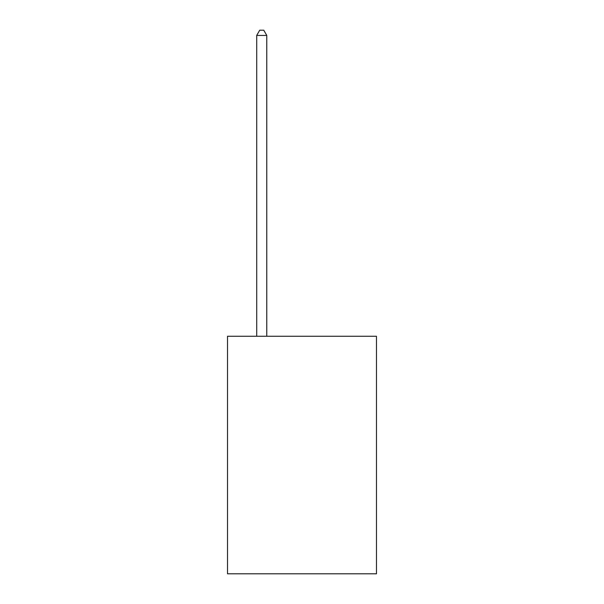 <?xml version="1.0" encoding="UTF-8"?>
<svg xmlns="http://www.w3.org/2000/svg" width="604" height="604" viewBox="0 0 604 604"><rect width="100%" height="100%" fill="white"/><g stroke="black" fill="none" stroke-linecap="round" stroke-linejoin="round"><path stroke-width="0.91" d="M376.481 336.262L376.481 573.8L227.519 573.8L227.519 336.262L376.481 336.262M266.772 336.262L266.772 35.432L256.708 35.432L256.708 336.262M256.708 35.432L259.728 30.2L263.752 30.2L266.772 35.432"/></g></svg>
